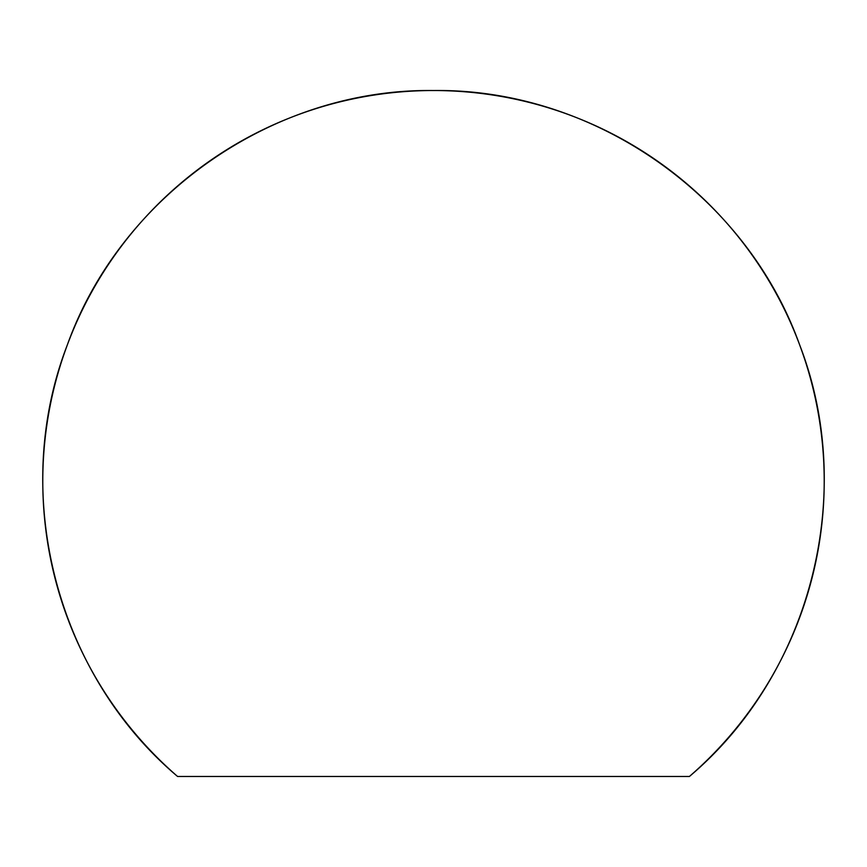 <?xml version="1.0" encoding="UTF-8"?>
<svg xmlns="http://www.w3.org/2000/svg" width="867" height="867" viewBox="0 0 867 867"><rect width="100%" height="100%" fill="white"/><g stroke="black" fill="none" stroke-linecap="round" stroke-linejoin="round"><path stroke-width="1.3" d="M177.583 776.474L689.417 776.474A390.714 390.714 0 0 0 433.5 90.526A390.714 390.714 0 0 0 177.583 776.474L689.417 776.474C811.187 673.767 857.257 493.15 799.569 344.665C745.902 194.685 592.779 88.369 433.5 90.526L433.5 90.526C274.221 88.369 121.098 194.685 67.431 344.665C9.743 493.15 55.813 673.767 177.583 776.474"/></g></svg>
